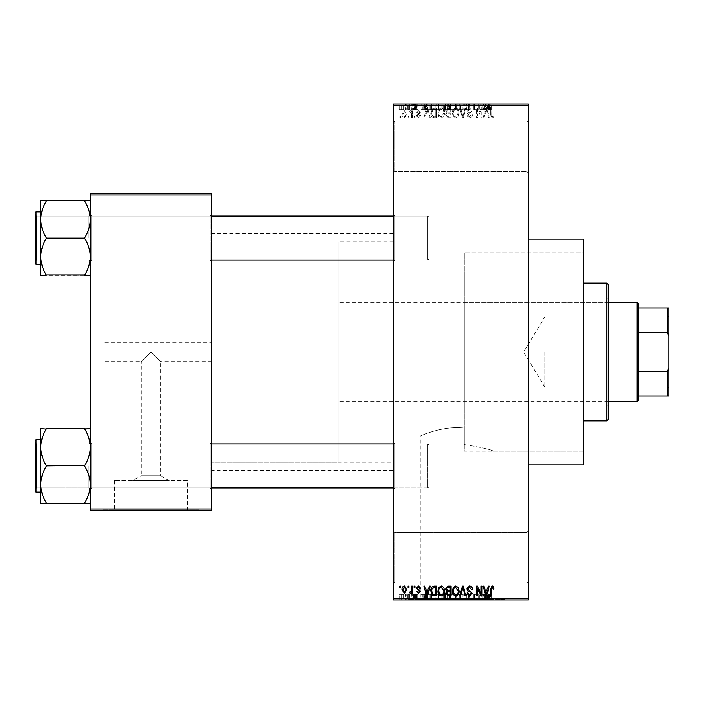 <?xml version="1.0" encoding="UTF-8"?>
<svg xmlns="http://www.w3.org/2000/svg" width="704" height="704" viewBox="0 0 704 704"><rect width="100%" height="100%" fill="white"/><g stroke="black" fill="none" stroke-linecap="round" stroke-linejoin="round"><path stroke-width="0.53" stroke-dasharray="3.52 2.64" d="M526.926 532.435L528.308 531.062L528.308 583.405L528.308 531.062L528.308 583.405L528.308 531.062L526.926 532.435L526.926 582.023L528.308 583.405L526.926 582.023L526.926 532.435L526.926 582.023L526.926 532.435L394.698 532.435L393.325 531.062L393.325 583.405L393.325 531.062L393.325 583.405L393.325 531.062L394.698 532.435L394.698 582.023L393.325 583.405L394.698 582.023L526.926 582.023L394.698 582.023L394.698 532.435L394.698 582.023L394.698 532.435L526.926 532.435M526.926 121.977L528.308 120.595L528.308 172.938L528.308 120.595L528.308 172.938L528.308 120.595L526.926 121.977L526.926 171.565L528.308 172.938L526.926 171.565L526.926 121.977L526.926 171.565L526.926 121.977L394.698 121.977L393.325 120.595L393.325 172.938L393.325 120.595L393.325 172.938L393.325 120.595L394.698 121.977L394.698 171.565L393.325 172.938L394.698 171.565L526.926 171.565L394.698 171.565L394.698 121.977L394.698 171.565L394.698 121.977L526.926 121.977M211.508 342.355L211.508 361.645L211.508 342.355L104.069 342.355L104.069 361.645L141.258 361.645L150.902 352L141.258 361.645L141.258 475.746L160.538 475.746L169.189 480.647L132.607 480.647L169.189 480.647M211.508 361.645L160.538 361.645L150.902 352L160.538 361.645L160.538 475.746L141.258 475.746L132.607 480.647M187.317 480.647L114.479 480.647L187.317 480.647L187.317 509.846L114.479 509.846L187.317 509.846M114.479 480.647L114.479 509.846M199.109 509.846L102.696 509.846L199.109 509.846L199.109 510.4L102.696 510.4L199.109 510.4M102.696 509.846L102.696 510.4M420.262 599.377L493.099 599.377L420.262 599.377L420.262 436.022C419.751 436.278 442.174 425.383 464.226 428.094C442.2 425.383 419.69 436.286 420.262 436.022L393.325 436.022L393.325 267.978L464.226 267.978L464.226 444.55L464.226 252.824L583.405 252.824L583.405 451.176L583.405 252.824L464.226 252.824L464.226 444.55C482.187 447.55 491.814 449.759 493.099 451.176C491.814 449.759 482.196 447.55 464.226 444.55L464.226 267.978M493.099 599.377L493.099 451.176L583.405 451.176L583.405 252.824L583.405 451.176L464.226 451.176L464.226 252.824L464.226 451.176M504.891 599.377L408.47 599.377L504.891 599.377L504.891 599.931L408.47 599.931L504.891 599.931M408.47 599.377L408.47 599.931M90.297 503.175L90.297 442.49L90.297 503.175L84.788 503.175L84.788 502.726C88.238 497.05 90.077 490.987 90.297 484.546C90.094 478.166 88.255 472.111 84.788 466.356L84.788 465.467L84.788 466.356C88.238 472.032 90.077 478.095 90.297 484.546C90.094 490.917 88.255 496.98 84.788 502.726L84.788 503.175L84.788 502.726L84.788 503.175L90.297 503.175L90.297 484.546L90.297 503.175L84.788 503.175L84.788 502.726C88.238 497.05 90.077 490.987 90.297 484.546L90.297 465.907L90.297 489.324L91.67 487.951L210.126 487.951L211.508 489.324L210.126 487.951L91.67 487.951L90.297 489.324L90.297 442.49L91.67 443.872L91.67 487.951L91.67 443.872L91.67 487.951L91.67 443.872L210.126 443.872L210.126 487.951L210.126 443.872L210.126 487.951L210.126 443.872L211.508 442.49L211.508 489.324L211.508 442.49L211.508 489.324L211.508 442.49L210.126 443.872L91.67 443.872L90.297 442.49L90.297 489.324L90.297 447.278C90.094 440.906 88.255 434.843 84.788 429.088L46.218 429.088C42.768 434.764 40.929 440.827 40.709 447.278C40.911 453.649 42.75 459.712 46.218 465.467L46.218 466.356C42.768 472.032 40.929 478.095 40.709 484.546C40.911 490.917 42.75 496.98 46.218 502.726L46.218 503.175L40.709 503.175L40.709 428.648L46.218 429.088C42.768 434.764 40.929 440.827 40.709 447.278L40.709 484.546C40.911 478.166 42.75 472.111 46.218 466.356L46.218 465.467C42.768 459.791 40.929 453.728 40.709 447.278C40.911 440.906 42.75 434.843 46.218 429.088L90.297 428.648L90.297 447.278L90.297 428.648L84.788 429.088C88.238 434.764 90.077 440.827 90.297 447.278L90.297 484.546C90.094 478.166 88.255 472.111 84.788 466.356L84.788 465.467C88.238 459.791 90.077 453.728 90.297 447.278C90.094 453.649 88.255 459.712 84.788 465.467L84.788 466.356L84.788 465.907L46.218 465.467L46.218 466.356C42.768 472.032 40.929 478.095 40.709 484.546C40.911 490.917 42.75 496.98 46.218 502.726L46.218 503.175L46.218 502.726C42.768 497.05 40.929 490.987 40.709 484.546L40.709 447.278C40.911 453.649 42.75 459.712 46.218 465.467L46.218 466.356L46.218 465.907L84.788 465.467C88.238 459.791 90.077 453.728 90.297 447.278C90.094 440.906 88.255 434.843 84.788 429.088L46.218 428.648M90.297 275.352L90.297 256.722C90.094 263.094 88.255 269.157 84.788 274.912C88.238 269.236 90.077 263.173 90.297 256.722C90.094 250.351 88.255 244.288 84.788 238.533C88.238 244.209 90.077 250.272 90.297 256.722L90.297 275.352L84.788 275.352L90.297 275.352L90.297 219.454C90.094 213.083 88.255 207.02 84.788 201.274C88.238 206.95 90.077 213.013 90.297 219.454C90.094 225.834 88.255 231.889 84.788 237.644L84.788 238.533L84.788 237.644C88.238 231.968 90.077 225.905 90.297 219.454L90.297 261.51L91.67 260.128L210.126 260.128L211.508 261.51L210.126 260.128L91.67 260.128L90.297 261.51L90.297 214.676L91.67 216.049L91.67 260.128L91.67 216.049L91.67 260.128L91.67 216.049L210.126 216.049L210.126 260.128L210.126 216.049L210.126 260.128L210.126 216.049L211.508 214.676L211.508 261.51L211.508 214.676L211.508 261.51L211.508 214.676L210.126 216.049L91.67 216.049L90.297 214.676L90.297 256.722C90.094 250.351 88.255 244.288 84.788 238.533L84.788 237.644C88.238 231.968 90.077 225.905 90.297 219.454C90.094 213.083 88.255 207.02 84.788 201.274L84.788 200.825L46.218 200.825L46.218 201.274C42.768 206.95 40.929 213.013 40.709 219.454C40.911 225.834 42.75 231.889 46.218 237.644L46.218 238.533C42.768 244.209 40.929 250.272 40.709 256.722L40.709 200.825L46.218 200.825L46.218 201.274C42.768 206.95 40.929 213.013 40.709 219.454C40.911 225.834 42.75 231.889 46.218 237.644L46.218 238.533C42.768 244.209 40.929 250.272 40.709 256.722C40.911 263.094 42.75 269.157 46.218 274.912L40.709 275.352L46.218 275.352L40.709 275.352L40.709 219.454C40.911 213.083 42.75 207.02 46.218 201.274L46.218 200.825L40.709 200.825L46.218 200.825L46.218 201.274L46.218 200.825L90.297 200.825L90.297 275.352L84.788 274.912C88.238 269.236 90.077 263.173 90.297 256.722L90.297 200.825L84.788 200.825L84.788 201.274L84.788 200.825L46.218 200.825M394.698 260.128L393.325 261.51L393.325 214.676L393.325 261.51L393.325 214.676L393.325 261.51L394.698 260.128L394.698 216.049L393.325 214.676L394.698 216.049L394.698 260.128L394.698 216.049L394.698 260.128L429.132 260.128L394.698 260.128M394.698 487.951L393.325 489.324L393.325 442.49L393.325 489.324L393.325 442.49L393.325 489.324L394.698 487.951L394.698 443.872L393.325 442.49L394.698 443.872L394.698 487.951L394.698 443.872L394.698 487.951L429.132 487.951L394.698 487.951M429.132 216.049L394.698 216.049L429.132 216.049L429.132 260.128L429.132 216.049M429.132 443.872L394.698 443.872L429.132 443.872L429.132 487.951L429.132 443.872M528.308 239.052L528.308 464.948L528.308 239.052M393.325 470.457L393.325 233.543L393.325 470.457L211.508 470.457L211.508 233.543L211.508 470.457M393.325 233.543L211.508 233.543M393.325 462.194L393.325 241.806L393.325 462.194L211.508 462.194L211.508 241.806L211.508 462.194L211.508 241.806L211.508 462.194L338.228 462.194L338.228 241.806L338.228 462.194M393.325 241.806L338.228 241.806M393.325 267.978L393.325 436.022M404.404 117.973L406.842 114.338L404.404 110.704L401.958 114.268C401.79 116.274 402.609 117.506 404.404 117.973L406.842 114.338L404.404 110.704L401.958 114.268C401.79 116.274 402.609 117.506 404.404 117.973M411.602 117.841L412.482 117.841L412.482 110.827L411.602 110.827L411.602 111.954L410.555 110.704L409.728 111.082L409.974 112.086L411.435 112.772L411.602 117.841L412.482 117.841L412.482 110.827L411.602 110.827L411.602 111.954L410.555 110.704L409.728 111.082L409.974 112.086L411.435 112.772L411.602 117.841M418.484 117.973L420.622 115.711L419.742 115.588L418.422 116.97L417.234 115.878L420.49 112.702L418.519 110.704L416.486 112.71L417.366 112.834L418.484 111.707L419.619 112.561L416.363 115.702L418.484 117.973L420.622 115.711L419.742 115.588L418.422 116.97L417.234 115.878L417.463 115.245L420.49 112.702L418.519 110.704L416.486 112.71L417.366 112.834L418.484 111.707L419.619 112.561L416.363 115.702L418.484 117.973M434.078 117.841L436.647 117.841L436.647 108.205L432.802 108.381L430.76 112.966C430.531 115.711 431.64 117.339 434.078 117.841L436.647 117.841L436.647 108.205L432.802 108.381L430.76 112.966C430.531 115.711 431.64 117.339 434.078 117.841M448.334 117.841L451.044 117.841L451.044 108.205L448.325 108.205L445.914 110.625L446.864 112.649L445.658 115.016L448.334 117.841L451.044 117.841L451.044 108.205L448.325 108.205L445.914 110.625L446.864 112.649L445.658 115.016L448.334 117.841M462.396 117.841L463.258 117.841L465.854 108.205L464.948 108.205L462.88 116.714L460.566 108.205L459.642 108.205L462.396 117.841L463.258 117.841L465.854 108.205L464.948 108.205L462.88 116.714L460.566 108.205L459.642 108.205L462.396 117.841M481.096 117.841L481.976 117.841L481.976 108.205L481.043 108.205L477.338 115.931L477.338 108.205L476.467 108.205L476.467 117.841L477.409 117.841L481.096 110.123L481.096 117.841L481.976 117.841L481.976 108.205L481.043 108.205L477.338 115.931L477.338 108.205L476.467 108.205L476.467 117.841L477.409 117.841L481.096 110.123L481.096 117.841M493.601 117.286L494.12 114.963L493.249 114.84L492.184 116.838L491.242 116.116L491.119 108.205L490.239 108.205L490.239 114.743L492.228 117.973L493.601 117.286L494.12 114.963L493.249 114.84L492.184 116.838L491.242 116.116L491.119 108.205L490.239 108.205L490.239 114.743L492.228 117.973L493.601 117.286M393.325 598.55L393.325 599.931L528.308 599.931L528.308 598.55L393.325 598.55L393.325 105.45L528.308 105.45L528.308 104.069L393.325 104.069L393.325 105.45M528.308 598.55L528.308 105.45M488.444 117.841L489.359 117.841L486.693 108.205L485.778 108.205L482.979 117.841L483.894 117.841L484.651 114.963L487.687 114.963L488.444 117.841L489.359 117.841L486.693 108.205L485.778 108.205L482.979 117.841L483.894 117.841L484.651 114.963L487.687 114.963L488.444 117.841M469.427 117.973C471.328 117.762 472.296 116.679 472.331 114.717L471.46 114.585L469.348 116.838L467.579 115.192L472.085 110.722L469.586 108.073L466.946 110.959L467.826 111.082L469.559 109.199L471.205 110.748L470.932 111.734L468.028 112.878L466.699 115.174L469.427 117.973C471.328 117.762 472.296 116.679 472.331 114.717L471.46 114.585L469.348 116.838L467.579 115.192L472.085 110.722L469.586 108.073L466.946 110.959L467.826 111.082L469.559 109.199L471.205 110.748L470.932 111.734L468.028 112.878L466.699 115.174L469.427 117.973M458.198 116.459L459.061 113.15C459.254 110.414 458.119 108.724 455.673 108.073C453.27 108.706 452.144 110.361 452.302 113.036L453.174 116.494L455.682 117.973L458.198 116.459L459.061 113.15C459.254 110.414 458.119 108.724 455.673 108.073C453.27 108.706 452.144 110.361 452.302 113.036L453.174 116.494L455.682 117.973L458.198 116.459M443.793 116.459L444.664 113.15C444.849 110.414 443.722 108.724 441.276 108.073C438.874 108.706 437.747 110.361 437.897 113.036L438.768 116.494L441.276 117.973L443.793 116.459L444.664 113.15C444.849 110.414 443.722 108.724 441.276 108.073C438.874 108.706 437.747 110.361 437.897 113.036L438.768 116.494L441.276 117.973L443.793 116.459M429.343 117.841L430.258 117.841L427.592 108.205L426.677 108.205L423.878 117.841L424.794 117.841L425.55 114.963L428.586 114.963L429.343 117.841L430.258 117.841L427.592 108.205L426.677 108.205L423.878 117.841L424.794 117.841L425.55 114.963L428.586 114.963L429.343 117.841M414.11 117.841L414.982 117.841L414.982 116.468L414.11 116.468L414.11 117.841L414.982 117.841L414.982 116.468L414.11 116.468L414.11 117.841M408.1 117.841L408.971 117.841L408.971 116.468L408.1 116.468L408.1 117.841L408.971 117.841L408.971 116.468L408.1 116.468L408.1 117.841M399.837 117.841L400.708 117.841L400.708 116.468L399.837 116.468L399.837 117.841L400.708 117.841L400.708 116.468L399.837 116.468L399.837 117.841M405.346 104.069L406.217 104.069L405.346 104.069L405.346 109.578L406.217 109.578L406.217 104.069L406.217 109.578L405.346 109.578L405.346 104.069M407.801 109.578L408.848 109.578L408.848 104.069L409.728 104.069L406.974 104.069L408.848 104.069L408.848 109.578L409.728 109.578L409.728 104.069L409.728 109.578L408.848 109.578L408.848 104.069L408.848 109.578L407.801 109.578L407.801 104.069M411.356 104.069L412.227 104.069L411.356 104.069L411.356 109.578L412.227 109.578L412.227 104.069L412.227 109.578L411.356 109.578L411.356 104.069M413.609 104.069L417.868 104.069L413.609 104.069L413.609 109.578L415.73 109.578L415.73 104.069L415.73 109.578L417.868 109.578L417.868 104.069M425.832 104.069L421.124 104.069L425.832 104.069L425.832 109.578L426.589 109.578L426.589 104.069M435.142 109.578L441.91 109.578L438.522 109.578L438.522 104.069L441.91 104.069L435.142 104.069L441.03 104.069L436.022 104.069L438.513 104.069L438.522 109.578L435.142 109.578L435.142 104.069M449.548 109.578L456.306 109.578L452.918 109.578L452.927 104.069L456.306 104.069L449.548 104.069L455.426 104.069L452.927 104.069L452.918 109.578L449.548 109.578L449.548 104.069M489.474 104.069L487.485 104.069L489.474 104.069L489.474 109.578L490.846 109.578L490.846 104.069M484.933 104.069L480.225 104.069L484.933 104.069L484.933 109.578L485.69 109.578L485.69 104.069M478.289 109.578L473.713 109.578L478.342 109.578L478.342 104.069L473.713 104.069L478.342 104.069L478.342 109.578L479.222 109.578L479.222 104.069L479.222 109.578L478.289 109.578L478.289 104.069M463.945 104.069L469.577 104.069L463.945 104.069L463.945 109.578L466.673 109.578L466.673 104.069M456.887 104.069L463.1 104.069L456.887 104.069L456.887 109.578L459.642 109.578L459.642 104.069M442.904 104.069L448.29 104.069L442.904 104.069L442.904 109.578L448.29 109.578L448.29 104.069L448.29 109.578L445.57 109.578L445.57 104.069L445.579 109.578L443.159 109.578L443.159 104.069M428.006 104.069L433.893 104.069L428.006 104.069L428.006 109.578L431.323 109.578L431.323 104.069M399.203 104.069L404.087 104.069L399.203 104.069L399.203 109.578L401.65 109.578L401.65 104.069L400.083 104.069L403.216 104.069L401.623 104.069L401.65 109.578L404.087 109.578L404.087 104.069M405.346 599.931L406.217 599.931L405.346 599.931L405.346 594.422L406.217 594.422L406.217 599.931L406.217 594.422L405.346 594.422L405.346 599.931M411.356 599.931L412.227 599.931L411.356 599.931L411.356 594.422L412.227 594.422L412.227 599.931L412.227 594.422L411.356 594.422L411.356 599.931M426.589 599.931L421.124 599.931L426.589 599.931L426.589 594.422L427.504 594.422L427.504 599.931M441.038 599.931L435.142 599.931L441.038 599.931L441.038 594.422L441.91 594.422L441.91 599.931M456.306 594.422L452.918 594.422L455.444 594.422L455.426 599.931L456.306 599.931L449.548 599.931L455.444 599.931L450.419 599.931L455.426 599.931L455.444 594.422L456.306 594.422L456.306 599.931M466.673 599.931L469.577 599.931L463.945 599.931L466.673 599.931L466.673 594.422L469.577 594.422L469.577 599.931M485.69 599.931L480.225 599.931L485.69 599.931L485.69 594.422L486.605 594.422L486.605 599.931M490.846 599.931L487.485 599.931L490.846 599.931L490.846 594.422L491.366 594.422L491.366 599.931M478.289 594.422L473.713 594.422L478.342 594.422L478.342 599.931L473.713 599.931L478.342 599.931L478.342 594.422L479.222 594.422L479.222 599.931L479.222 594.422L478.289 594.422L478.289 599.931M459.642 599.931L463.1 599.931L456.887 599.931L459.642 599.931L459.642 594.422L460.504 594.422L460.504 599.931M443.159 594.422L445.579 594.422L445.579 599.931L448.29 599.931L442.904 599.931L445.579 599.931L445.57 594.422L448.29 594.422L448.29 599.931L448.29 594.422L443.159 594.422L443.159 599.931M431.323 599.931L428.006 599.931L431.323 599.931L431.323 594.422L433.893 594.422L433.893 599.931L433.893 594.422L430.047 594.422L430.047 599.931M417.868 594.422L413.732 594.422L415.73 594.422L415.73 599.931L417.868 599.931L413.609 599.931L415.73 599.931L415.73 594.422L417.868 594.422L417.868 599.931M407.801 594.422L408.848 594.422L408.848 599.931L409.728 599.931L406.974 599.931L408.848 599.931L408.848 594.422L409.728 594.422L409.728 599.931L409.728 594.422L408.848 594.422L408.848 599.931L408.848 594.422L407.801 594.422L407.801 599.931M404.087 594.422L401.65 594.422L401.65 599.931L404.087 599.931L399.203 599.931L403.216 599.931L401.623 599.931L401.65 594.422L404.087 594.422L404.087 599.931M104.069 361.645L104.069 342.355M90.297 509.018L90.297 510.4L211.508 510.4L211.508 509.018L90.297 509.018L90.297 194.982L211.508 194.982L211.508 193.6L90.297 193.6L90.297 194.982M211.508 509.018L211.508 194.982M583.405 464.948L583.405 239.052M491.366 594.422L490.494 594.422L490.494 599.931M490.494 594.422L489.43 594.422L489.43 599.931M489.43 594.422L488.488 594.422L488.488 599.931M488.488 594.422L488.365 599.931L488.365 594.422L487.485 594.422L487.485 599.931L487.485 594.422L489.474 594.422L489.474 599.931M489.474 594.422L490.846 594.422M486.605 594.422L483.938 594.422L483.938 599.931M483.938 594.422L483.023 594.422L483.023 599.931M483.023 594.422L480.225 594.422L480.225 599.931M480.225 594.422L481.14 594.422L481.14 599.931M481.14 594.422L481.897 594.422L481.897 599.931M481.897 594.422L484.933 594.422L484.933 599.931M484.933 594.422L485.69 594.422M483.419 594.422L482.196 594.422L483.419 594.422L483.419 599.931L484.634 599.931L482.196 599.931L483.419 599.931M483.815 594.422L483.815 599.931M484.634 594.422L484.634 599.931M482.196 594.422L482.196 599.931M474.584 594.422L474.584 599.931L474.584 594.422M473.713 594.422L473.713 599.931L473.713 594.422M474.654 594.422L474.654 599.931M469.577 594.422L468.706 594.422L468.706 599.931M468.706 594.422L466.594 594.422L466.594 599.931M466.594 594.422L464.825 594.422L464.825 599.931M464.825 594.422L469.33 594.422L469.33 599.931M469.33 594.422L466.831 594.422L466.831 599.931M466.831 594.422L464.191 594.422L464.191 599.931M464.191 594.422L465.071 594.422L465.071 599.931M465.071 594.422L466.805 594.422L466.805 599.931L466.796 594.422L468.45 594.422L468.45 599.931M468.45 594.422L468.178 599.931M468.178 594.422L465.274 594.422L465.274 599.931M465.274 594.422L463.945 594.422L463.945 599.931M463.945 594.422L466.673 594.422M460.504 594.422L463.1 594.422L463.1 599.931M463.1 594.422L462.194 594.422L462.194 599.931M462.194 594.422L460.126 594.422L460.126 599.931M460.126 594.422L457.811 594.422L457.811 599.931M457.811 594.422L456.887 594.422L456.887 599.931M456.887 594.422L459.642 594.422M449.548 594.422L452.927 594.422L452.918 599.931L452.927 594.422L449.548 594.422L449.548 599.931M450.419 594.422L450.419 599.931L450.419 594.422L455.426 594.422L450.419 594.422M452.91 594.422L452.91 599.931M450.789 594.422L450.789 599.931M452.927 594.422L452.927 599.931M444.11 594.422L444.11 599.931M442.904 594.422L442.904 599.931M445.685 594.422L443.784 594.422L445.685 594.422L445.685 599.931L447.418 599.931L443.784 599.931L445.685 599.931M445.887 594.422L444.03 594.422L445.887 594.422L445.887 599.931M447.418 594.422L447.418 599.931L447.418 594.422M444.03 594.422L444.03 599.931M444.849 594.422L444.849 599.931M443.784 594.422L443.784 599.931M444.646 594.422L444.646 599.931M445.553 594.422L445.553 599.931M441.91 594.422L438.522 594.422L438.522 599.931L441.03 599.931L436.022 599.931L438.513 599.931L438.522 594.422L435.142 594.422L435.142 599.931M435.142 594.422L436.014 594.422L436.014 599.931M436.014 594.422L441.038 594.422M436.392 594.422L441.03 594.422L436.022 594.422L436.392 599.931M438.513 594.422L438.513 599.931M441.03 594.422L441.03 599.931M436.022 594.422L436.022 599.931M438.53 594.422L438.53 599.931M430.047 594.422L428.006 594.422L428.006 599.931M428.006 594.422L431.323 594.422M431.464 594.422L428.886 594.422L431.464 594.422L431.464 599.931L433.013 599.931L428.886 599.931L431.464 599.931M433.013 594.422L433.013 599.931L433.013 594.422M430.214 594.422L430.214 599.931M428.886 594.422L428.886 599.931M429.238 594.422L429.238 599.931M431.438 594.422L431.438 599.931L431.438 594.422M427.504 594.422L424.838 594.422L424.838 599.931M424.838 594.422L423.914 594.422L423.914 599.931M423.914 594.422L421.124 594.422L421.124 599.931M421.124 594.422L422.039 594.422L422.039 599.931M422.039 594.422L422.796 594.422L422.796 599.931M422.796 594.422L425.832 594.422L425.832 599.931M425.832 594.422L426.589 594.422M424.31 594.422L425.533 594.422L423.095 594.422L424.31 594.422L424.31 599.931L425.533 599.931L424.31 599.931M424.714 594.422L424.714 599.931M425.533 594.422L425.533 599.931M423.095 594.422L423.095 599.931M416.988 594.422L416.988 599.931M415.668 594.422L415.668 599.931M414.48 594.422L414.48 599.931M414.709 594.422L414.709 599.931M417.736 594.422L417.736 599.931M415.765 594.422L415.765 599.931M413.732 594.422L413.732 599.931M414.612 594.422L414.612 599.931M416.865 594.422L413.609 594.422L416.865 594.422L416.865 599.931M416.583 594.422L416.583 599.931M413.609 594.422L413.609 599.931M406.974 594.422L406.974 599.931M407.22 594.422L407.22 599.931M407.854 594.422L407.854 599.931M408.681 594.422L408.681 599.931M399.203 594.422L401.65 594.422L399.203 594.422L399.203 599.931M400.083 594.422L403.216 594.422L400.083 594.422L400.083 599.931M401.676 594.422L401.676 599.931M403.216 594.422L403.216 599.931M401.623 594.422L401.623 599.931M490.846 109.578L491.366 109.578L491.366 104.069M491.366 109.578L490.494 109.578L490.494 104.069M490.494 109.578L489.43 109.578L489.43 104.069M489.43 109.578L488.488 109.578L488.488 104.069M488.488 109.578L488.365 104.069L488.365 109.578L487.485 109.578L487.485 104.069L487.485 109.578L489.474 109.578M485.69 109.578L486.605 109.578L486.605 104.069M486.605 109.578L483.938 109.578L483.938 104.069M483.938 109.578L483.023 109.578L483.023 104.069M483.023 109.578L480.225 109.578L480.225 104.069M480.225 109.578L481.14 109.578L481.14 104.069M481.14 109.578L481.897 109.578L481.897 104.069M481.897 109.578L484.933 109.578M483.419 109.578L482.196 109.578L483.419 109.578L483.419 104.069L484.634 104.069L482.196 104.069L483.419 104.069M483.815 109.578L483.815 104.069M484.634 109.578L484.634 104.069M482.196 109.578L482.196 104.069M474.584 109.578L474.584 104.069L474.584 109.578M473.713 109.578L473.713 104.069L473.713 109.578M474.654 109.578L474.654 104.069M466.673 109.578L469.577 109.578L469.577 104.069M469.577 109.578L468.706 109.578L468.706 104.069M468.706 109.578L466.594 109.578L466.594 104.069M466.594 109.578L464.825 109.578L464.825 104.069M464.825 109.578L469.33 109.578L469.33 104.069M469.33 109.578L466.831 109.578L466.831 104.069M466.831 109.578L464.191 109.578L464.191 104.069M464.191 109.578L465.071 109.578L465.071 104.069M465.071 109.578L466.805 109.578L466.805 104.069L466.796 109.578L468.45 109.578L468.45 104.069M468.45 109.578L468.178 104.069M468.178 109.578L465.274 109.578L465.274 104.069M465.274 109.578L463.945 109.578M459.642 109.578L460.504 109.578L460.504 104.069M460.504 109.578L463.1 109.578L463.1 104.069M463.1 109.578L462.194 109.578L462.194 104.069M462.194 109.578L460.126 109.578L460.126 104.069M460.126 109.578L457.811 109.578L457.811 104.069M457.811 109.578L456.887 109.578M455.444 109.578L455.444 104.069L455.426 109.578L450.419 109.578L450.419 104.069L450.419 109.578L455.426 109.578M456.306 109.578L456.306 104.069M452.91 109.578L452.91 104.069M450.789 109.578L450.789 104.069M452.927 109.578L452.927 104.069M443.159 109.578L444.11 109.578L444.11 104.069M444.11 109.578L442.904 109.578M445.685 109.578L443.784 109.578L445.685 109.578L445.685 104.069L447.418 104.069L443.784 104.069L445.685 104.069M445.887 109.578L444.03 109.578L445.887 109.578L445.887 104.069M447.418 109.578L447.418 104.069L447.418 109.578M444.03 109.578L444.03 104.069M444.849 109.578L444.849 104.069M443.784 109.578L443.784 104.069M444.646 109.578L444.646 104.069M445.553 109.578L445.553 104.069M441.038 109.578L441.038 104.069M441.91 109.578L441.91 104.069M436.014 109.578L436.014 104.069M436.392 109.578L441.03 109.578L436.022 109.578L436.392 104.069M438.513 109.578L438.513 104.069M441.03 109.578L441.03 104.069M436.022 109.578L436.022 104.069M438.53 109.578L438.53 104.069M431.323 109.578L433.893 109.578L433.893 104.069L433.893 109.578L430.047 109.578L430.047 104.069M430.047 109.578L428.006 109.578M431.464 109.578L428.886 109.578L431.464 109.578L431.464 104.069L433.013 104.069L428.886 104.069L431.464 104.069M433.013 109.578L433.013 104.069L433.013 109.578M430.214 109.578L430.214 104.069M428.886 109.578L428.886 104.069M429.238 109.578L429.238 104.069M431.438 109.578L431.438 104.069L431.438 109.578M426.589 109.578L427.504 109.578L427.504 104.069M427.504 109.578L424.838 109.578L424.838 104.069M424.838 109.578L423.914 109.578L423.914 104.069M423.914 109.578L421.124 109.578L421.124 104.069M421.124 109.578L422.039 109.578L422.039 104.069M422.039 109.578L422.796 109.578L422.796 104.069M422.796 109.578L425.832 109.578M424.31 109.578L425.533 109.578L423.095 109.578L424.31 109.578L424.31 104.069L425.533 104.069L424.31 104.069M424.714 109.578L424.714 104.069M425.533 109.578L425.533 104.069M423.095 109.578L423.095 104.069M417.868 109.578L416.988 109.578L416.988 104.069M416.988 109.578L415.668 109.578L415.668 104.069M415.668 109.578L414.48 109.578L414.48 104.069M414.48 109.578L414.709 104.069M414.709 109.578L417.736 109.578L417.736 104.069M417.736 109.578L415.765 109.578L415.765 104.069M415.765 109.578L413.732 109.578L413.732 104.069M413.732 109.578L414.612 109.578L414.612 104.069M414.612 109.578L416.865 109.578L416.865 104.069M416.865 109.578L416.583 104.069M416.583 109.578L413.609 109.578M406.974 109.578L406.974 104.069M407.22 109.578L407.22 104.069M407.854 109.578L407.854 104.069M408.681 109.578L408.681 104.069M404.087 109.578L399.203 109.578M400.083 109.578L403.216 109.578L400.083 109.578L400.083 104.069M401.676 109.578L401.676 104.069M403.216 109.578L403.216 104.069M401.623 109.578L401.623 104.069M486.174 109.208L487.388 113.837L484.95 113.837L486.174 109.208L487.388 113.837L484.95 113.837L486.174 109.208M453.543 110.827L455.664 109.199C457.547 109.718 458.383 111.038 458.181 113.168L455.682 116.838C453.851 116.336 453.015 115.06 453.174 113.001L453.543 110.827L455.664 109.199C457.547 109.718 458.383 111.038 458.181 113.168L455.682 116.838C453.851 116.336 453.015 115.06 453.174 113.001L453.543 110.827M448.439 113.335L450.173 113.335L450.173 116.714L447.401 116.591L446.538 115.016L448.439 113.335L450.173 113.335L450.173 116.714L447.401 116.591L446.538 115.016L448.439 113.335M448.642 109.331L450.173 109.331L450.173 112.209L447.603 112.121L446.794 110.783L448.642 109.331L450.173 109.331L450.173 112.209L447.603 112.121L446.794 110.783L448.642 109.331M439.146 110.827L441.267 109.199C443.142 109.718 443.986 111.038 443.784 113.168L441.285 116.838C439.454 116.336 438.618 115.06 438.777 113.001L439.146 110.827L441.267 109.199C443.142 109.718 443.986 111.038 443.784 113.168L441.285 116.838C439.454 116.336 438.618 115.06 438.777 113.001L439.146 110.827M434.218 109.331L435.767 109.331L435.767 116.714L434.192 116.714L431.992 115.315L431.64 112.957L432.969 109.525L435.767 109.331L435.767 116.714L434.192 116.714L431.992 115.315L431.64 112.957L432.969 109.525L434.218 109.331M427.064 109.208L428.287 113.837L425.85 113.837L427.064 109.208L428.287 113.837L425.85 113.837L427.064 109.208M402.838 114.33L404.43 111.707L405.97 114.33L404.378 116.97L402.838 114.33L404.43 111.707L405.97 114.33L404.378 116.97L402.838 114.33M493.601 586.714L494.12 589.037L493.249 589.16L492.184 587.162L491.242 587.884L491.119 595.795L490.239 595.795L490.239 589.257L492.228 586.027L493.601 586.714M488.444 586.159L489.359 586.159L486.693 595.795L485.778 595.795L482.979 586.159L483.894 586.159L484.651 589.037L487.687 589.037L488.444 586.159M486.174 594.792L487.388 590.163L484.95 590.163L486.174 594.792M481.096 586.159L481.976 586.159L481.976 595.795L481.043 595.795L477.338 588.069L477.338 595.795L476.467 595.795L476.467 586.159L477.409 586.159L481.096 593.877L481.096 586.159M469.427 586.027C471.328 586.238 472.296 587.321 472.331 589.283L471.46 589.415L469.348 587.162L467.579 588.808L472.085 593.278L469.586 595.927L466.946 593.041L467.826 592.918L469.559 594.801L471.205 593.252L470.932 592.266L468.028 591.122L466.699 588.826L469.427 586.027M462.396 586.159L463.258 586.159L465.854 595.795L464.948 595.795L462.88 587.286L460.566 595.795L459.642 595.795L462.396 586.159M458.198 587.541L459.061 590.85C459.254 593.586 458.119 595.276 455.673 595.927C453.27 595.294 452.144 593.639 452.302 590.964L453.174 587.506L455.682 586.027L458.198 587.541M453.543 593.173L455.664 594.801C457.547 594.282 458.383 592.962 458.181 590.832L455.682 587.162C453.851 587.664 453.015 588.94 453.174 590.999L453.543 593.173M448.334 586.159L451.044 586.159L451.044 595.795L448.325 595.795L445.914 593.375L446.864 591.351L445.658 588.984L448.334 586.159M448.439 590.665L450.173 590.665L450.173 587.286L447.401 587.409L446.538 588.984L448.439 590.665M448.642 594.669L450.173 594.669L450.173 591.791L447.603 591.879L446.794 593.217L448.642 594.669M443.793 587.541L444.664 590.85C444.849 593.586 443.722 595.276 441.276 595.927C438.874 595.294 437.747 593.639 437.897 590.964L438.768 587.506L441.276 586.027L443.793 587.541M439.146 593.173L441.267 594.801C443.142 594.282 443.986 592.962 443.784 590.832L441.285 587.162C439.454 587.664 438.618 588.94 438.777 590.999L439.146 593.173M434.078 586.159L436.647 586.159L436.647 595.795L432.802 595.619L430.76 591.034C430.531 588.289 431.64 586.661 434.078 586.159M434.218 594.669L435.767 594.669L435.767 587.286L434.192 587.286L431.992 588.685L431.64 591.043L432.969 594.475L434.218 594.669M429.343 586.159L430.258 586.159L427.592 595.795L426.677 595.795L423.878 586.159L424.794 586.159L425.55 589.037L428.586 589.037L429.343 586.159M427.064 594.792L428.287 590.163L425.85 590.163L427.064 594.792M418.484 586.027L420.622 588.289L419.742 588.412L418.422 587.03L417.234 588.122L420.49 591.298L418.519 593.296L416.486 591.29L417.366 591.166L418.484 592.293L419.619 591.439L416.363 588.298L418.484 586.027M414.11 586.159L414.982 586.159L414.982 587.532L414.11 587.532L414.11 586.159M411.602 586.159L412.482 586.159L412.482 593.173L411.602 593.173L411.602 592.046L410.555 593.296L409.728 592.918L409.974 591.914L411.435 591.228L411.602 586.159M408.1 586.159L408.971 586.159L408.971 587.532L408.1 587.532L408.1 586.159M404.404 586.027L406.842 589.662L404.404 593.296L401.958 589.732C401.79 587.726 402.609 586.494 404.404 586.027M402.838 589.67L404.43 592.293L405.97 589.67L404.378 587.03L402.838 589.67M399.837 586.159L400.708 586.159L400.708 587.532L399.837 587.532L399.837 586.159M606.822 405.715L606.822 298.285L606.822 405.715L608.194 405.715L608.194 298.285L608.194 405.715M606.822 298.285L608.194 298.285M608.194 419.496L608.194 284.504M606.822 283.131L606.822 420.869M583.405 420.869L583.405 283.131L583.405 420.869M464.226 401.588L464.226 302.412L464.226 401.588L606.822 401.588L606.822 302.412L606.822 401.588M464.226 302.412L606.822 302.412M88.915 465.907L88.915 487.951L88.915 465.907M40.709 439.736L36.027 439.736L36.027 492.078L36.027 465.907L36.027 492.078L35.2 491.251L35.2 440.563L35.2 491.251L35.2 442.49L35.2 465.907L35.2 442.49L36.582 443.872L36.582 487.951L36.582 443.872L36.582 487.951L36.582 443.872L36.582 487.951L36.582 443.872L36.582 487.951L36.582 443.872L427.759 443.872L427.759 487.951L427.759 443.872L427.759 487.951L427.759 443.872L393.325 443.872M84.788 503.175L84.788 502.726L84.788 503.175L46.218 503.175L46.218 502.726L46.218 503.175L40.709 503.175L46.218 503.175L46.218 502.726L46.218 503.175L84.788 503.175L46.218 503.175M429.132 445.905L429.132 486.57L429.132 445.905M35.2 485.91L35.2 445.254L35.2 485.91M35.2 258.095L35.2 217.43L35.2 258.095M36.582 216.753L36.582 260.128L36.582 216.753M429.132 218.09L429.132 258.746L429.132 218.09M427.759 259.424L427.759 216.049L427.759 259.424M668.8 352L668.8 387.948L668.8 352M667.973 352L667.973 387.121L667.973 352M544.834 352L544.834 387.121L544.834 352M638.502 400.206L638.502 303.794M637.12 302.412L637.12 401.588M338.228 352L338.228 401.588L338.228 352M638.502 332.473L667.418 332.473L668.8 336.178L668.8 307.921L667.418 307.921L667.418 332.473M638.502 396.079L668.8 396.079L668.8 336.178M668.8 367.822L667.418 371.527L667.418 396.079M638.502 371.527L667.418 371.527M638.502 307.921L667.418 307.921M88.915 238.093L88.915 216.049L88.915 238.093M393.325 216.049L427.759 216.049L429.132 217.43L427.759 216.049L36.582 216.049L35.2 217.43L36.582 216.049L36.582 260.128L36.582 216.049L36.582 238.093L36.582 216.049L35.2 214.676L35.2 261.51L35.2 212.749L35.2 263.437L35.2 214.676L35.2 263.437L36.027 264.264L36.027 211.922L36.027 264.264L36.027 211.922L40.709 211.922M84.788 275.352L46.218 274.912C42.768 269.236 40.929 263.173 40.709 256.722C40.911 263.094 42.75 269.157 46.218 274.912L84.788 275.352L46.218 275.352M84.788 238.093L84.788 237.644L84.788 238.093L46.218 238.533L46.218 237.644C42.768 231.968 40.929 225.905 40.709 219.454L40.709 256.722C40.911 250.351 42.75 244.288 46.218 238.533L46.218 237.644L46.218 238.093L84.788 238.093L46.218 238.093M84.788 465.907L84.788 466.356L84.788 465.907L46.218 465.907M84.788 428.648L90.297 428.648L90.297 447.278L90.297 428.648M40.709 447.278L40.709 428.648L40.709 447.278M40.709 503.175L40.709 484.546L40.709 503.175M84.788 200.825L84.788 201.274L84.788 200.825L84.788 201.274L84.788 200.825L90.297 200.825L90.297 219.454L90.297 200.825M40.709 256.722L40.709 275.352L40.709 256.722M40.709 200.825L40.709 219.454L40.709 200.825M36.582 238.093L36.582 260.128L36.582 238.093M488.365 594.422L488.365 599.931M482.926 594.422L482.926 599.931M467.007 594.422L467.007 599.931M460.469 594.422L460.469 599.931M459.747 594.422L459.747 599.931M445.773 594.422L445.773 599.931M423.817 594.422L423.817 599.931M415.571 594.422L415.571 599.931L415.58 594.422M488.365 109.578L488.365 104.069M482.926 109.578L482.926 104.069M467.007 109.578L467.007 104.069M460.469 109.578L460.469 104.069M459.747 109.578L459.747 104.069M445.773 109.578L445.773 104.069M423.817 109.578L423.817 104.069M415.571 109.578L415.571 104.069L415.58 109.578M211.508 487.951L36.582 487.951L35.2 486.57L36.582 487.951L88.915 487.951L90.297 489.324L88.915 487.951L36.582 487.951L35.2 489.324L36.582 487.951L393.325 487.951M211.508 443.872L36.582 443.872L88.915 443.872L90.297 442.49L88.915 443.872L36.582 443.872L35.2 442.49M429.132 486.57L427.759 487.951L429.132 486.57M35.2 445.254L36.582 443.872L35.2 445.254M429.132 445.254L427.759 443.872L429.132 445.254M35.2 214.676L36.582 216.049L88.915 216.049L90.297 214.676L88.915 216.049L36.582 216.049L211.508 216.049M393.325 260.128L36.582 260.128L35.2 258.746L36.582 260.128L211.508 260.128M429.132 258.746L427.759 260.128L429.132 258.746M668.8 316.052L667.973 316.879L544.834 316.879L523.732 352L544.834 387.121L667.973 387.121L668.8 387.948M608.194 302.412L338.228 302.412M608.194 401.588L338.228 401.588M88.915 260.128L36.582 260.128L35.2 261.51L36.582 260.128L88.915 260.128L90.297 261.51L88.915 260.128M36.027 492.078L40.709 492.078M36.027 264.264L40.709 264.264"/><path stroke-width="1.06" d="M528.308 239.052L583.405 239.052L583.405 464.948L528.308 464.948M408.1 587.532L408.1 586.159L408.971 586.159L408.971 587.532L408.1 587.532M411.602 589.794L411.602 586.159L412.482 586.159L412.482 593.173L411.602 593.173L411.602 592.046L410.555 593.296L409.728 592.918L409.974 591.914L411.435 591.228L411.602 589.794M414.11 587.532L414.11 586.159L414.982 586.159L414.982 587.532L414.11 587.532M416.363 588.298L418.484 586.027L420.622 588.289L419.742 588.412L418.422 587.03L417.234 588.122L420.49 591.298L418.519 593.296L416.486 591.29L417.366 591.166L418.484 592.293L419.619 591.439L416.363 588.298M428.586 589.037L429.343 586.159L430.258 586.159L427.592 595.795L426.677 595.795L423.878 586.159L424.794 586.159L425.55 589.037L428.586 589.037M441.276 586.027L443.793 587.541L444.664 590.85C444.849 593.586 443.722 595.276 441.276 595.927C438.874 595.294 437.747 593.639 437.897 590.964L438.768 587.506L441.276 586.027M455.682 586.027L458.198 587.541L459.061 590.85C459.254 593.586 458.119 595.276 455.673 595.927C453.27 595.294 452.144 593.639 452.302 590.964L453.174 587.506L455.682 586.027M492.228 586.027L493.601 586.714L494.12 589.037L493.249 589.16L492.184 587.162L491.242 587.884L491.119 595.795L490.239 595.795L490.239 589.257L492.228 586.027M393.325 598.55L528.308 598.55L528.308 599.931L393.325 599.931L393.325 104.069L528.308 104.069L528.308 105.45L393.325 105.45M528.308 598.55L528.308 105.45M487.687 589.037L488.444 586.159L489.359 586.159L486.693 595.795L485.778 595.795L482.979 586.159L483.894 586.159L484.651 589.037L487.687 589.037M481.096 593.877L481.096 586.159L481.976 586.159L481.976 595.795L481.043 595.795L477.338 588.069L477.338 595.795L476.467 595.795L476.467 586.159L477.409 586.159L481.096 593.877M466.699 588.826L469.427 586.027C471.328 586.238 472.296 587.321 472.331 589.283L471.46 589.415L469.348 587.162L467.579 588.808L472.085 593.278L469.586 595.927L466.946 593.041L467.826 592.918L469.559 594.801L471.205 593.252L470.932 592.266L468.028 591.122L466.699 588.826M459.642 595.795L462.396 586.159L463.258 586.159L465.854 595.795L464.948 595.795L462.88 587.286L460.566 595.795L459.642 595.795M445.658 588.984L448.334 586.159L451.044 586.159L451.044 595.795L448.325 595.795L445.914 593.375L446.864 591.351L445.658 588.984M430.76 591.034C430.531 588.289 431.64 586.661 434.078 586.159L436.647 586.159L436.647 595.795L432.802 595.619L430.76 591.034M401.958 589.732C401.79 587.726 402.609 586.494 404.404 586.027L406.842 589.662L404.404 593.296L401.958 589.732M399.837 587.532L399.837 586.159L400.708 586.159L400.708 587.532L399.837 587.532M90.297 193.6L211.508 193.6L211.508 194.982L90.297 194.982L90.297 193.6M211.508 509.018L211.508 510.4L90.297 510.4L90.297 509.018L211.508 509.018L211.508 194.982M90.297 509.018L90.297 194.982M486.57 592.97L487.388 590.163L484.95 590.163L486.174 594.792L486.57 592.97M455.664 594.801C457.547 594.282 458.383 592.962 458.181 590.832L455.682 587.162C453.851 587.664 453.015 588.94 453.174 590.999L453.543 593.173L455.664 594.801M450.173 594.669L450.173 591.791L447.603 591.879L446.794 593.217L448.642 594.669L450.173 594.669M450.173 590.665L450.173 587.286L447.401 587.409L446.538 588.984L448.439 590.665L450.173 590.665M441.267 594.801C443.142 594.282 443.986 592.962 443.784 590.832L441.285 587.162C439.454 587.664 438.618 588.94 438.777 590.999L439.146 593.173L441.267 594.801M435.767 594.669L435.767 587.286L434.192 587.286L431.992 588.685L431.64 591.043L432.969 594.475L435.767 594.669M427.469 592.97L428.287 590.163L425.85 590.163L427.064 594.792L427.469 592.97M404.43 592.293L405.97 589.67L404.378 587.03L402.838 589.67L404.43 592.293M606.822 420.869L606.822 283.131L608.194 284.504L608.194 419.496L606.822 420.869L583.405 420.869M606.822 283.131L583.405 283.131M40.709 447.278L40.709 484.546C40.911 478.166 42.75 472.111 46.218 466.356L46.218 465.467C42.768 459.791 40.929 453.728 40.709 447.278C40.911 440.906 42.75 434.843 46.218 429.088L40.709 428.648L40.709 447.278M40.709 439.736L36.027 439.736L35.2 440.563L36.027 439.736L36.027 492.078L35.2 491.251L35.2 442.49M90.297 428.648L84.788 429.088C88.238 434.764 90.077 440.827 90.297 447.278C90.094 453.649 88.255 459.712 84.788 465.467L46.218 465.907M84.788 428.648L46.218 428.648M84.788 465.907L84.788 466.356C88.238 472.032 90.077 478.095 90.297 484.546C90.094 490.917 88.255 496.98 84.788 502.726L84.788 503.175L46.218 503.175L46.218 502.726C42.768 497.05 40.929 490.987 40.709 484.546L40.709 503.175L46.218 503.175M84.788 503.175L90.297 503.175M637.12 302.412L638.502 303.794L638.502 400.206L637.12 401.588L637.12 302.412L608.194 302.412M638.502 307.921L668.8 307.921L668.8 396.079L667.418 396.079L667.418 371.527L668.8 367.822M638.502 371.527L667.418 371.527M668.8 336.178L667.418 332.473L667.418 307.921M638.502 332.473L667.418 332.473M638.502 396.079L667.418 396.079M90.297 200.825L84.788 200.825L84.788 201.274C88.238 206.95 90.077 213.013 90.297 219.454C90.094 225.834 88.255 231.889 84.788 237.644L84.788 238.533C88.238 244.209 90.077 250.272 90.297 256.722C90.094 263.094 88.255 269.157 84.788 274.912L46.218 274.912C42.768 269.236 40.929 263.173 40.709 256.722C40.911 250.351 42.75 244.288 46.218 238.533L46.218 237.644C42.768 231.968 40.929 225.905 40.709 219.454C40.911 213.083 42.75 207.02 46.218 201.274L46.218 200.825L40.709 200.825L40.709 275.352L46.218 275.352M40.709 211.922L36.027 211.922L36.027 264.264L35.2 263.437L35.2 214.676M84.788 200.825L46.218 200.825M84.788 238.093L46.218 238.093M84.788 275.352L90.297 275.352M36.027 492.078L40.709 492.078M393.325 487.951L211.508 487.951M393.325 443.872L211.508 443.872M211.508 216.049L393.325 216.049M211.508 260.128L393.325 260.128M637.12 401.588L608.194 401.588M36.027 264.264L40.709 264.264M36.027 211.922L35.2 212.749L36.027 211.922"/></g></svg>

